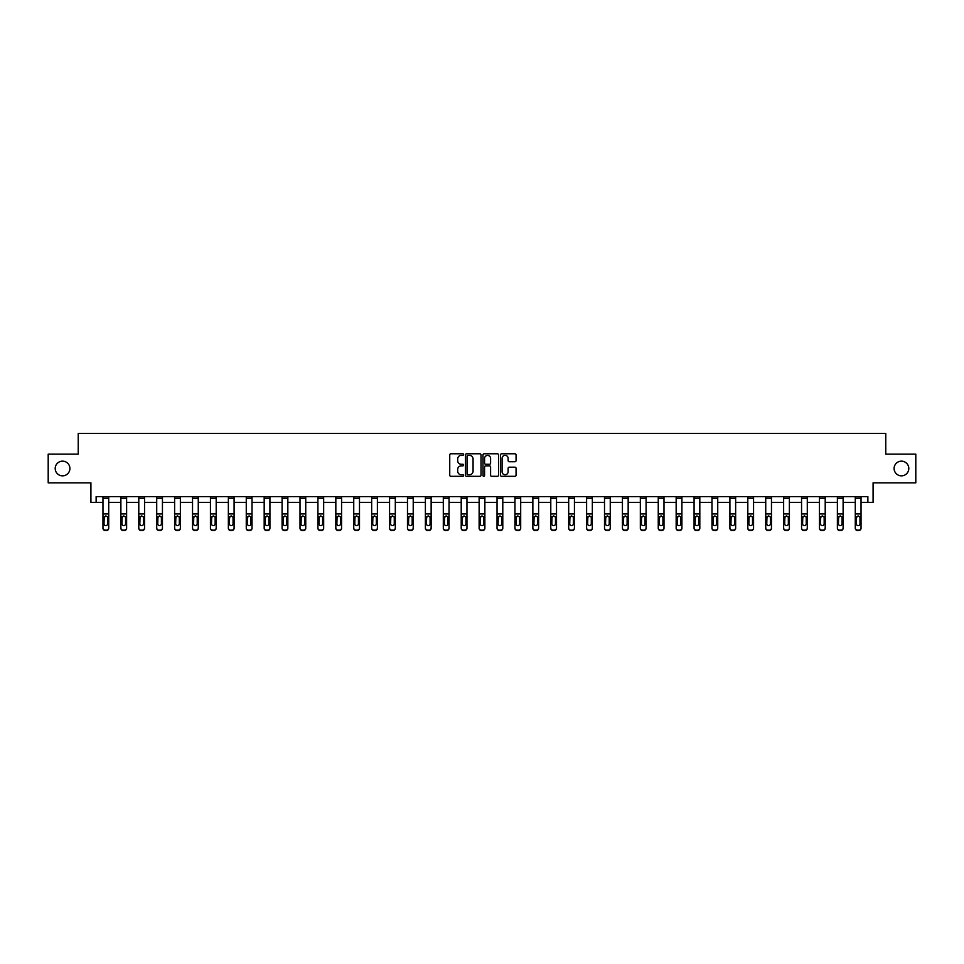 <?xml version="1.0" encoding="UTF-8"?>
<svg xmlns="http://www.w3.org/2000/svg" width="964" height="964" viewBox="0 0 964 964"><rect width="100%" height="100%" fill="white"/><g stroke="black" fill="none" stroke-linecap="round" stroke-linejoin="round"><path stroke-width="1.45" d="M894.098 468.492A7.351 7.351 0 0 0 901.448 475.842A7.351 7.351 0 0 0 908.799 468.492A7.351 7.351 0 0 0 901.448 461.154A7.351 7.351 0 0 0 894.098 468.492M55.201 468.492A7.351 7.351 0 0 0 62.552 475.842A7.351 7.351 0 0 0 69.902 468.492A7.351 7.351 0 0 0 62.552 461.154A7.351 7.351 0 0 0 55.201 468.492M463.624 454.574A0.783 0.783 0 0 0 462.841 453.779L450.863 453.779A1.133 1.133 0 0 0 449.742 454.912L449.742 475.192A1.133 1.133 0 0 0 450.863 476.324L462.841 476.324A0.783 0.783 0 0 0 463.624 475.529A0.783 0.783 0 0 0 462.841 474.746L461.286 474.746A3.603 3.603 0 0 1 457.683 471.143L457.683 469.444A3.603 3.603 0 0 1 461.286 465.841L462.841 465.841A0.783 0.783 0 0 0 463.624 465.058A0.783 0.783 0 0 0 462.841 464.262L461.286 464.262A3.603 3.603 0 0 1 457.683 460.659L457.683 458.96A3.603 3.603 0 0 1 461.286 455.357L462.841 455.357A0.783 0.783 0 0 0 463.624 454.574M96.135 502.365L96.135 496.629L867.865 496.629L867.865 502.365L873.083 502.365L873.083 482.856L915.8 482.856L915.8 454.14L885.771 454.14L885.771 433.475L78.229 433.475L78.229 454.14L48.2 454.14L48.2 482.856L90.917 482.856L90.917 502.365L102.967 502.365M514.933 461.732A1.133 1.133 0 0 0 516.065 460.599L516.065 454.912A1.133 1.133 0 0 0 514.933 453.779L501.642 453.779A1.133 1.133 0 0 0 500.509 454.912L500.509 475.192A1.133 1.133 0 0 0 501.642 476.324L514.933 476.324A1.133 1.133 0 0 0 516.065 475.192L516.065 468.323A1.133 1.133 0 0 0 514.933 467.191L509.245 467.191A1.133 1.133 0 0 0 508.124 468.323L508.124 471.733A3.013 3.013 0 0 1 505.1 474.746A3.013 3.013 0 0 1 502.087 471.733L502.087 458.37A3.013 3.013 0 0 1 505.1 455.357A3.013 3.013 0 0 1 508.124 458.37L508.124 460.599A1.133 1.133 0 0 0 509.245 461.732L514.933 461.732M481.012 454.912A1.133 1.133 0 0 0 479.891 453.779L466.588 453.779A1.133 1.133 0 0 0 465.455 454.912L465.455 475.192A1.133 1.133 0 0 0 466.588 476.324L479.891 476.324A1.133 1.133 0 0 0 481.012 475.192L481.012 454.912M484.109 453.779L497.412 453.779A1.133 1.133 0 0 1 498.545 454.912L498.545 475.192A1.133 1.133 0 0 1 497.412 476.324L491.724 476.324A1.133 1.133 0 0 1 490.592 475.192L490.592 466.974A1.133 1.133 0 0 0 489.471 465.841L485.687 465.841A1.133 1.133 0 0 0 484.567 466.974L484.567 475.529A0.783 0.783 0 0 1 483.771 476.324A0.783 0.783 0 0 1 482.988 475.529L482.988 454.912A1.133 1.133 0 0 1 484.109 453.779M108.715 502.365L120.886 502.365M126.621 502.365L138.792 502.365M144.54 502.365L156.71 502.365M162.446 502.365L174.617 502.365M180.364 502.365L192.535 502.365M198.271 502.365L210.441 502.365M216.189 502.365L228.36 502.365M234.095 502.365L246.266 502.365M252.014 502.365L264.184 502.365M269.92 502.365L282.091 502.365M287.838 502.365L300.009 502.365M305.745 502.365L317.915 502.365M323.663 502.365L335.834 502.365M341.569 502.365L353.74 502.365M359.488 502.365L371.658 502.365M377.394 502.365L389.564 502.365M395.312 502.365L407.483 502.365M413.219 502.365L425.389 502.365M431.137 502.365L443.307 502.365M449.043 502.365L461.214 502.365M466.962 502.365L479.132 502.365M484.868 502.365L497.038 502.365M502.786 502.365L514.957 502.365M520.693 502.365L532.863 502.365M538.611 502.365L550.781 502.365M556.517 502.365L568.688 502.365M574.436 502.365L586.606 502.365M592.342 502.365L604.512 502.365M610.26 502.365L622.431 502.365M628.166 502.365L640.337 502.365M646.085 502.365L658.255 502.365M663.991 502.365L676.162 502.365M681.909 502.365L694.08 502.365M699.816 502.365L711.986 502.365M717.734 502.365L729.905 502.365M735.64 502.365L747.811 502.365M753.559 502.365L765.729 502.365M771.465 502.365L783.636 502.365M789.383 502.365L801.554 502.365M807.29 502.365L819.46 502.365M825.208 502.365L837.379 502.365M843.114 502.365L855.285 502.365M861.033 502.365L867.865 502.365M467.829 455.357A0.783 0.783 0 0 0 467.034 456.153L467.034 473.951A0.783 0.783 0 0 0 467.829 474.746L469.456 474.746A3.603 3.603 0 0 0 473.071 471.143L473.071 458.96A3.603 3.603 0 0 0 469.456 455.357L467.829 455.357M490.592 458.43A3.013 3.013 0 0 0 487.579 455.418A3.013 3.013 0 0 0 484.567 458.43L484.567 463.142A1.133 1.133 0 0 0 485.687 464.262L489.471 464.262A1.133 1.133 0 0 0 490.592 463.142L490.592 458.43M102.967 517.246L102.967 527.886A2.302 2.277 -0 0 0 105.269 530.164L106.414 530.164A2.302 2.277 -0 0 0 108.715 527.886L108.715 528.248A2.302 2.277 180 0 1 106.414 530.525L106.414 530.164M107.679 523.789L107.679 517.74L107.679 523.789A1.832 1.82 180 0 1 105.835 525.609A1.832 1.82 180 0 0 107.679 523.789M104.004 524.139L104.004 523.789A1.832 1.82 180 0 0 105.835 525.609M104.004 523.789L104.208 516.897L105.835 515.897L107.474 516.897L105.835 515.897L104.004 517.596M102.967 527.886L102.967 496.653L108.715 496.653L108.715 527.886M105.269 530.164L106.414 530.525M105.269 530.525A2.302 2.277 180 0 1 102.967 528.248M108.715 516.897L107.474 516.897L107.679 517.74M120.886 517.246L120.886 527.886A2.302 2.277 -0 0 0 123.175 530.164L124.332 530.164A2.302 2.277 -0 0 0 126.621 527.886L126.621 528.248A2.302 2.277 180 0 1 124.332 530.525L124.332 530.164M125.585 523.789L125.585 517.74L125.585 523.789A1.832 1.82 180 0 1 123.754 525.609A1.832 1.82 180 0 0 125.585 523.789M121.922 524.139L121.922 523.789A1.832 1.82 180 0 0 123.754 525.609M121.922 523.789L122.115 516.897L123.754 515.897L125.392 516.897L123.754 515.897L121.922 517.596M138.792 517.246L138.792 527.886A2.302 2.277 -0 0 0 141.093 530.164L142.238 530.164A2.302 2.277 -0 0 0 144.54 527.886L144.54 528.248A2.302 2.277 180 0 1 142.238 530.525L142.238 530.164M143.503 523.789L143.503 517.74L143.503 523.789A1.832 1.82 180 0 1 141.66 525.609A1.832 1.82 180 0 0 143.503 523.789M139.828 524.139L139.828 523.789A1.832 1.82 180 0 0 141.66 525.609M139.828 523.789L140.033 516.897L141.66 515.897L143.299 516.897L141.66 515.897L139.828 517.596M120.886 527.886L120.886 496.653L126.621 496.653L126.621 527.886M123.175 530.164L124.332 530.525M123.175 530.525A2.302 2.277 180 0 1 120.886 528.248M126.621 516.897L125.392 516.897L125.585 517.74M138.792 527.886L138.792 496.653L144.54 496.653L144.54 527.886M141.093 530.164L142.238 530.525M141.093 530.525A2.302 2.277 180 0 1 138.792 528.248M144.54 516.897L143.299 516.897L143.503 517.74M156.71 517.246L156.71 527.886A2.302 2.277 -0 0 0 159 530.164L160.157 530.164A2.302 2.277 -0 0 0 162.446 527.886L162.446 528.248A2.302 2.277 180 0 1 160.157 530.525L160.157 530.164M161.41 523.789L161.41 517.74L161.41 523.789A1.832 1.82 180 0 1 159.578 525.609A1.832 1.82 180 0 0 161.41 523.789M157.747 524.139L157.747 523.789A1.832 1.82 180 0 0 159.578 525.609M157.747 523.789L157.939 516.897L159.578 515.897L161.217 516.897L159.578 515.897L157.747 517.596M156.71 527.886L156.71 496.653L162.446 496.653L162.446 527.886M159 530.164L160.157 530.525M159 530.525A2.302 2.277 180 0 1 156.71 528.248M162.446 516.897L161.217 516.897L161.41 517.74M174.617 517.246L174.617 527.886A2.302 2.277 -0 0 0 176.918 530.164L178.063 530.164A2.302 2.277 -0 0 0 180.364 527.886L180.364 528.248A2.302 2.277 180 0 1 178.063 530.525L178.063 530.164M179.328 523.789L179.328 517.74L179.328 523.789A1.832 1.82 180 0 1 177.484 525.609A1.832 1.82 180 0 0 179.328 523.789M175.653 524.139L175.653 523.789A1.832 1.82 180 0 0 177.484 525.609M175.653 523.789L175.858 516.897L177.484 515.897L179.123 516.897L177.484 515.897L175.653 517.596M174.617 527.886L174.617 496.653L180.364 496.653L180.364 527.886M176.918 530.164L178.063 530.525M176.918 530.525A2.302 2.277 180 0 1 174.617 528.248M180.364 516.897L179.123 516.897L179.328 517.74M192.535 517.246L192.535 527.886A2.302 2.277 -0 0 0 194.824 530.164L195.981 530.164A2.302 2.277 -0 0 0 198.271 527.886L198.271 528.248A2.302 2.277 180 0 1 195.981 530.525L195.981 530.164M197.234 523.789L197.234 517.74L197.234 523.789A1.832 1.82 180 0 1 195.403 525.609A1.832 1.82 180 0 0 197.234 523.789M193.571 524.139L193.571 523.789A1.832 1.82 180 0 0 195.403 525.609M193.571 523.789L193.764 516.897L195.403 515.897L197.042 516.897L195.403 515.897L193.571 517.596M192.535 527.886L192.535 496.653L198.271 496.653L198.271 527.886M194.824 530.164L195.981 530.525M194.824 530.525A2.302 2.277 180 0 1 192.535 528.248M198.271 516.897L197.042 516.897L197.234 517.74M210.441 517.246L210.441 527.886A2.302 2.277 -0 0 0 212.743 530.164L213.888 530.164A2.302 2.277 -0 0 0 216.189 527.886L216.189 528.248A2.302 2.277 180 0 1 213.888 530.525L213.888 530.164M215.153 523.789L215.153 517.74L215.153 523.789A1.832 1.82 180 0 1 213.309 525.609A1.832 1.82 180 0 0 215.153 523.789M211.478 524.139L211.478 523.789A1.832 1.82 180 0 0 213.309 525.609M211.478 523.789L211.682 516.897L213.309 515.897L214.948 516.897L213.309 515.897L211.478 517.596M210.441 527.886L210.441 496.653L216.189 496.653L216.189 527.886M212.743 530.164L213.888 530.525M212.743 530.525A2.302 2.277 180 0 1 210.441 528.248M216.189 516.897L214.948 516.897L215.153 517.74M228.36 517.246L228.36 527.886A2.302 2.277 -0 0 0 230.649 530.164L231.806 530.164A2.302 2.277 -0 0 0 234.095 527.886L234.095 528.248A2.302 2.277 180 0 1 231.806 530.525L231.806 530.164M233.059 523.789L233.059 517.74L233.059 523.789A1.832 1.82 180 0 1 231.227 525.609A1.832 1.82 180 0 0 233.059 523.789M229.396 524.139L229.396 523.789A1.832 1.82 180 0 0 231.227 525.609M229.396 523.789L229.589 516.897L231.227 515.897L232.866 516.897L231.227 515.897L229.396 517.596M228.36 527.886L228.36 496.653L234.095 496.653L234.095 527.886M230.649 530.164L231.806 530.525M230.649 530.525A2.302 2.277 180 0 1 228.36 528.248M234.095 516.897L232.866 516.897L233.059 517.74M246.266 517.246L246.266 527.886A2.302 2.277 -0 0 0 248.567 530.164L249.712 530.164A2.302 2.277 -0 0 0 252.014 527.886L252.014 528.248A2.302 2.277 180 0 1 249.712 530.525L249.712 530.164M250.977 523.789L250.977 517.74L250.977 523.789A1.832 1.82 180 0 1 249.134 525.609A1.832 1.82 180 0 0 250.977 523.789M247.302 524.139L247.302 523.789A1.832 1.82 180 0 0 249.134 525.609M247.302 523.789L247.507 516.897L249.134 515.897L250.773 516.897L249.134 515.897L247.302 517.596M246.266 527.886L246.266 496.653L252.014 496.653L252.014 527.886M248.567 530.164L249.712 530.525M248.567 530.525A2.302 2.277 180 0 1 246.266 528.248M252.014 516.897L250.773 516.897L250.977 517.74M264.184 517.246L264.184 527.886A2.302 2.277 -0 0 0 266.474 530.164L267.63 530.164A2.302 2.277 -0 0 0 269.92 527.886L269.92 528.248A2.302 2.277 180 0 1 267.63 530.525L267.63 530.164M268.884 523.789L268.884 517.74L268.884 523.789A1.832 1.82 180 0 1 267.052 525.609A1.832 1.82 180 0 0 268.884 523.789M265.221 524.139L265.221 523.789A1.832 1.82 180 0 0 267.052 525.609M265.221 523.789L265.413 516.897L267.052 515.897L268.691 516.897L267.052 515.897L265.221 517.596M264.184 527.886L264.184 496.653L269.92 496.653L269.92 527.886M266.474 530.164L267.63 530.525M266.474 530.525A2.302 2.277 180 0 1 264.184 528.248M269.92 516.897L268.691 516.897L268.884 517.74M282.091 517.246L282.091 527.886A2.302 2.277 -0 0 0 284.392 530.164L285.537 530.164A2.302 2.277 -0 0 0 287.838 527.886L287.838 528.248A2.302 2.277 180 0 1 285.537 530.525L285.537 530.164M286.802 523.789L286.802 517.74L286.802 523.789A1.832 1.82 180 0 1 284.958 525.609A1.832 1.82 180 0 0 286.802 523.789M283.127 524.139L283.127 523.789A1.832 1.82 180 0 0 284.958 525.609M283.127 523.789L283.332 516.897L284.958 515.897L286.597 516.897L284.958 515.897L283.127 517.596M282.091 527.886L282.091 496.653L287.838 496.653L287.838 527.886M284.392 530.164L285.537 530.525M284.392 530.525A2.302 2.277 180 0 1 282.091 528.248M287.838 516.897L286.597 516.897L286.802 517.74M300.009 517.246L300.009 527.886A2.302 2.277 -0 0 0 302.298 530.164L303.455 530.164A2.302 2.277 -0 0 0 305.745 527.886L305.745 528.248A2.302 2.277 180 0 1 303.455 530.525L303.455 530.164M304.708 523.789L304.708 517.74L304.708 523.789A1.832 1.82 180 0 1 302.877 525.609A1.832 1.82 180 0 0 304.708 523.789M301.045 524.139L301.045 523.789A1.832 1.82 180 0 0 302.877 525.609M301.045 523.789L301.238 516.897L302.877 515.897L304.516 516.897L302.877 515.897L301.045 517.596M300.009 527.886L300.009 496.653L305.745 496.653L305.745 527.886M302.298 530.164L303.455 530.525M302.298 530.525A2.302 2.277 180 0 1 300.009 528.248M305.745 516.897L304.516 516.897L304.708 517.74M317.915 517.246L317.915 527.886A2.302 2.277 -0 0 0 320.217 530.164L321.361 530.164A2.302 2.277 -0 0 0 323.663 527.886L323.663 528.248A2.302 2.277 180 0 1 321.361 530.525L321.361 530.164M322.627 523.789L322.627 517.74L322.627 523.789A1.832 1.82 180 0 1 320.783 525.609A1.832 1.82 180 0 0 322.627 523.789M318.951 524.139L318.951 523.789A1.832 1.82 180 0 0 320.783 525.609M318.951 523.789L319.156 516.897L320.783 515.897L322.422 516.897L320.783 515.897L318.951 517.596M317.915 527.886L317.915 496.653L323.663 496.653L323.663 527.886M320.217 530.164L321.361 530.525M320.217 530.525A2.302 2.277 180 0 1 317.915 528.248M323.663 516.897L322.422 516.897L322.627 517.74M335.834 517.246L335.834 527.886A2.302 2.277 -0 0 0 338.123 530.164L339.28 530.164A2.302 2.277 -0 0 0 341.569 527.886L341.569 528.248A2.302 2.277 180 0 1 339.28 530.525L339.28 530.164M340.533 523.789L340.533 517.74L340.533 523.789A1.832 1.82 180 0 1 338.701 525.609A1.832 1.82 180 0 0 340.533 523.789M336.87 524.139L336.87 523.789A1.832 1.82 180 0 0 338.701 525.609M336.87 523.789L337.063 516.897L338.701 515.897L340.34 516.897L338.701 515.897L336.87 517.596M335.834 527.886L335.834 496.653L341.569 496.653L341.569 527.886M338.123 530.164L339.28 530.525M338.123 530.525A2.302 2.277 180 0 1 335.834 528.248M341.569 516.897L340.34 516.897L340.533 517.74M353.74 517.246L353.74 527.886A2.302 2.277 -0 0 0 356.041 530.164L357.186 530.164A2.302 2.277 -0 0 0 359.488 527.886L359.488 528.248A2.302 2.277 180 0 1 357.186 530.525L357.186 530.164M358.451 523.789L358.451 517.74L358.451 523.789A1.832 1.82 180 0 1 356.608 525.609A1.832 1.82 180 0 0 358.451 523.789M354.776 524.139L354.776 523.789A1.832 1.82 180 0 0 356.608 525.609M354.776 523.789L354.981 516.897L356.608 515.897L358.247 516.897L356.608 515.897L354.776 517.596M353.74 527.886L353.74 496.653L359.488 496.653L359.488 527.886M356.041 530.164L357.186 530.525M356.041 530.525A2.302 2.277 180 0 1 353.74 528.248M359.488 516.897L358.247 516.897L358.451 517.74M371.658 517.246L371.658 527.886A2.302 2.277 -0 0 0 373.948 530.164L375.104 530.164A2.302 2.277 -0 0 0 377.394 527.886L377.394 528.248A2.302 2.277 180 0 1 375.104 530.525L375.104 530.164M376.358 523.789L376.358 517.74L376.358 523.789A1.832 1.82 180 0 1 374.526 525.609A1.832 1.82 180 0 0 376.358 523.789M372.694 524.139L372.694 523.789A1.832 1.82 180 0 0 374.526 525.609M372.694 523.789L372.887 516.897L374.526 515.897L376.165 516.897L374.526 515.897L372.694 517.596M371.658 527.886L371.658 496.653L377.394 496.653L377.394 528.248M373.948 530.164L375.104 530.525M373.948 530.525A2.302 2.277 180 0 1 371.658 528.248M377.394 516.897L376.165 516.897L376.358 517.74M389.564 517.246L389.564 527.886A2.302 2.277 -0 0 0 391.866 530.164L393.011 530.164A2.302 2.277 -0 0 0 395.312 527.886L395.312 528.248A2.302 2.277 180 0 1 393.011 530.525L393.011 530.164M394.276 523.789L394.276 517.74L394.276 523.789A1.832 1.82 180 0 1 392.432 525.609A1.832 1.82 180 0 0 394.276 523.789M390.601 524.139L390.601 523.789A1.832 1.82 180 0 0 392.432 525.609M390.601 523.789L390.806 516.897L392.432 515.897L394.071 516.897L392.432 515.897L390.601 517.596M389.564 527.886L389.564 496.653L395.312 496.653L395.312 527.886M391.866 530.164L393.011 530.525M391.866 530.525A2.302 2.277 180 0 1 389.564 528.248M395.312 516.897L394.071 516.897L394.276 517.74M407.483 517.246L407.483 527.886A2.302 2.277 -0 0 0 409.772 530.164L410.929 530.164A2.302 2.277 -0 0 0 413.219 527.886L413.219 528.248A2.302 2.277 180 0 1 410.929 530.525L410.929 530.164M412.182 523.789L412.182 517.74L412.182 523.789A1.832 1.82 180 0 1 410.351 525.609A1.832 1.82 180 0 0 412.182 523.789M408.519 524.139L408.519 523.789A1.832 1.82 180 0 0 410.351 525.609M408.519 523.789L408.712 516.897L410.351 515.897L411.99 516.897L410.351 515.897L408.519 517.596M407.483 527.886L407.483 496.653L413.219 496.653L413.219 527.886M409.772 530.164L410.929 530.525M409.772 530.525A2.302 2.277 180 0 1 407.483 528.248M413.219 516.897L411.99 516.897L412.182 517.74M425.389 517.246L425.389 527.886A2.302 2.277 -0 0 0 427.691 530.164L428.835 530.164A2.302 2.277 -0 0 0 431.137 527.886L431.137 528.248A2.302 2.277 180 0 1 428.835 530.525L428.835 530.164M430.101 523.789L430.101 517.74L430.101 523.789A1.832 1.82 180 0 1 428.257 525.609A1.832 1.82 180 0 0 430.101 523.789M426.425 524.139L426.425 523.789A1.832 1.82 180 0 0 428.257 525.609M426.425 523.789L426.63 516.897L428.257 515.897L429.896 516.897L428.257 515.897L426.425 517.596M425.389 527.886L425.389 496.653L431.137 496.653L431.137 527.886M427.691 530.164L428.835 530.525M427.691 530.525A2.302 2.277 180 0 1 425.389 528.248M431.137 516.897L429.896 516.897L430.101 517.74M443.307 517.246L443.307 527.886A2.302 2.277 -0 0 0 445.597 530.164L446.754 530.164A2.302 2.277 -0 0 0 449.043 527.886L449.043 528.248A2.302 2.277 180 0 1 446.754 530.525L446.754 530.164M448.007 523.789L448.007 517.74L448.007 523.789A1.832 1.82 180 0 1 446.175 525.609A1.832 1.82 180 0 0 448.007 523.789M444.344 524.139L444.344 523.789A1.832 1.82 180 0 0 446.175 525.609M444.344 523.789L444.537 516.897L446.175 515.897L447.814 516.897L446.175 515.897L444.344 517.596M443.307 527.886L443.307 496.653L449.043 496.653L449.043 527.886M445.597 530.164L446.754 530.525M445.597 530.525A2.302 2.277 180 0 1 443.307 528.248M449.043 516.897L447.814 516.897L448.007 517.74M461.214 517.246L461.214 527.886A2.302 2.277 -0 0 0 463.515 530.164L464.66 530.164A2.302 2.277 -0 0 0 466.962 527.886L466.962 528.248A2.302 2.277 180 0 1 464.66 530.525L464.66 530.164M465.925 523.789L465.925 517.74L465.925 523.789A1.832 1.82 180 0 1 464.082 525.609A1.832 1.82 180 0 0 465.925 523.789M462.25 524.139L462.25 523.789A1.832 1.82 180 0 0 464.082 525.609M462.25 523.789L462.455 516.897L464.082 515.897L465.72 516.897L464.082 515.897L462.25 517.596M461.214 527.886L461.214 496.653L466.962 496.653L466.962 528.248M463.515 530.164L464.66 530.525M463.515 530.525A2.302 2.277 180 0 1 461.214 528.248M466.962 516.897L465.72 516.897L465.925 517.74M479.132 517.246L479.132 527.886A2.302 2.277 -0 0 0 481.422 530.164L482.578 530.164A2.302 2.277 -0 0 0 484.868 527.886L484.868 528.248A2.302 2.277 180 0 1 482.578 530.525L482.578 530.164M483.832 523.789L483.832 517.74L483.832 523.789A1.832 1.82 180 0 1 482 525.609A1.832 1.82 180 0 0 483.832 523.789M480.168 524.139L480.168 523.789A1.832 1.82 180 0 0 482 525.609M480.168 523.789L480.361 516.897L482 515.897L483.639 516.897L482 515.897L480.168 517.596M479.132 527.886L479.132 496.653L484.868 496.653L484.868 527.886M481.422 530.164L482.578 530.525M481.422 530.525A2.302 2.277 180 0 1 479.132 528.248M484.868 516.897L483.639 516.897L483.832 517.74M497.038 517.246L497.038 527.886A2.302 2.277 -0 0 0 499.34 530.164L500.485 530.164A2.302 2.277 -0 0 0 502.786 527.886L502.786 528.248A2.302 2.277 180 0 1 500.485 530.525L500.485 530.164M501.75 523.789L501.75 517.74L501.75 523.789A1.832 1.82 180 0 1 499.918 525.609A1.832 1.82 180 0 0 501.75 523.789M498.075 524.139L498.075 523.789A1.832 1.82 180 0 0 499.918 525.609M498.075 523.789L498.28 516.897L499.918 515.897L501.545 516.897L499.918 515.897L498.075 517.596M497.038 527.886L497.038 496.653L502.786 496.653L502.786 527.886M499.34 530.164L500.485 530.525M499.34 530.525A2.302 2.277 180 0 1 497.038 528.248M502.786 516.897L501.545 516.897L501.75 517.74M514.957 517.246L514.957 527.886A2.302 2.277 -0 0 0 517.246 530.164L518.403 530.164A2.302 2.277 -0 0 0 520.693 527.886L520.693 528.248A2.302 2.277 180 0 1 518.403 530.525L518.403 530.164M519.656 523.789L519.656 517.74L519.656 523.789A1.832 1.82 180 0 1 517.825 525.609A1.832 1.82 180 0 0 519.656 523.789M515.993 524.139L515.993 523.789A1.832 1.82 180 0 0 517.825 525.609M515.993 523.789L516.186 516.897L517.825 515.897L519.463 516.897L517.825 515.897L515.993 517.596M514.957 527.886L514.957 496.653L520.693 496.653L520.693 528.248M517.246 530.164L518.403 530.525M517.246 530.525A2.302 2.277 180 0 1 514.957 528.248M520.693 516.897L519.463 516.897L519.656 517.74M532.863 517.246L532.863 527.886A2.302 2.277 -0 0 0 535.165 530.164L536.309 530.164A2.302 2.277 -0 0 0 538.611 527.886L538.611 528.248A2.302 2.277 180 0 1 536.309 530.525L536.309 530.164M537.575 523.789L537.575 517.74L537.575 523.789A1.832 1.82 180 0 1 535.743 525.609A1.832 1.82 180 0 0 537.575 523.789M533.899 524.139L533.899 523.789A1.832 1.82 180 0 0 535.743 525.609M533.899 523.789L534.104 516.897L535.743 515.897L537.37 516.897L535.743 515.897L533.899 517.596M532.863 527.886L532.863 496.653L538.611 496.653L538.611 527.886M535.165 530.164L536.309 530.525M535.165 530.525A2.302 2.277 180 0 1 532.863 528.248M538.611 516.897L537.37 516.897L537.575 517.74M550.781 517.246L550.781 527.886A2.302 2.277 -0 0 0 553.071 530.164L554.228 530.164A2.302 2.277 -0 0 0 556.517 527.886L556.517 528.248A2.302 2.277 180 0 1 554.228 530.525L554.228 530.164M555.481 523.789L555.481 517.74L555.481 523.789A1.832 1.82 180 0 1 553.649 525.609A1.832 1.82 180 0 0 555.481 523.789M551.818 524.139L551.818 523.789A1.832 1.82 180 0 0 553.649 525.609M551.818 523.789L552.011 516.897L553.649 515.897L555.288 516.897L553.649 515.897L551.818 517.596M550.781 527.886L550.781 496.653L556.517 496.653L556.517 528.248M553.071 530.164L554.228 530.525M553.071 530.525A2.302 2.277 180 0 1 550.781 528.248M556.517 516.897L555.288 516.897L555.481 517.74M568.688 517.246L568.688 527.886A2.302 2.277 -0 0 0 570.989 530.164L572.134 530.164A2.302 2.277 -0 0 0 574.436 527.886L574.436 528.248A2.302 2.277 180 0 1 572.134 530.525L572.134 530.164M573.399 523.789L573.399 517.74L573.399 523.789A1.832 1.82 180 0 1 571.568 525.609A1.832 1.82 180 0 0 573.399 523.789M569.724 524.139L569.724 523.789A1.832 1.82 180 0 0 571.568 525.609M569.724 523.789L569.929 516.897L571.568 515.897L573.194 516.897L571.568 515.897L569.724 517.596M568.688 527.886L568.688 496.653L574.436 496.653L574.436 528.248M570.989 530.164L572.134 530.525M570.989 530.525A2.302 2.277 180 0 1 568.688 528.248M574.436 516.897L573.194 516.897L573.399 517.74M586.606 517.246L586.606 527.886A2.302 2.277 -0 0 0 588.896 530.164L590.052 530.164A2.302 2.277 -0 0 0 592.342 527.886L592.342 528.248A2.302 2.277 180 0 1 590.052 530.525L590.052 530.164M591.306 523.789L591.306 517.74L591.306 523.789A1.832 1.82 180 0 1 589.474 525.609A1.832 1.82 180 0 0 591.306 523.789M587.642 524.139L587.642 523.789A1.832 1.82 180 0 0 589.474 525.609M587.642 523.789L587.835 516.897L589.474 515.897L591.113 516.897L589.474 515.897L587.642 517.596M586.606 527.886L586.606 496.653L592.342 496.653L592.342 527.886M588.896 530.164L590.052 530.525M588.896 530.525A2.302 2.277 180 0 1 586.606 528.248M592.342 516.897L591.113 516.897L591.306 517.74M604.512 517.246L604.512 527.886A2.302 2.277 -0 0 0 606.814 530.164L607.959 530.164A2.302 2.277 -0 0 0 610.26 527.886L610.26 528.248A2.302 2.277 180 0 1 607.959 530.525L607.959 530.164M609.224 523.789L609.224 517.74L609.224 523.789A1.832 1.82 180 0 1 607.392 525.609A1.832 1.82 180 0 0 609.224 523.789M605.549 524.139L605.549 523.789A1.832 1.82 180 0 0 607.392 525.609M605.549 523.789L605.754 516.897L607.392 515.897L609.019 516.897L607.392 515.897L605.549 517.596M604.512 527.886L604.512 496.653L610.26 496.653L610.26 527.886M606.814 530.164L607.959 530.525M606.814 530.525A2.302 2.277 180 0 1 604.512 528.248M610.26 516.897L609.019 516.897L609.224 517.74M622.431 517.246L622.431 527.886A2.302 2.277 -0 0 0 624.72 530.164L625.877 530.164A2.302 2.277 -0 0 0 628.166 527.886L628.166 528.248A2.302 2.277 180 0 1 625.877 530.525L625.877 530.164M627.13 523.789L627.13 517.74L627.13 523.789A1.832 1.82 180 0 1 625.299 525.609A1.832 1.82 180 0 0 627.13 523.789M623.467 524.139L623.467 523.789A1.832 1.82 180 0 0 625.299 525.609M623.467 523.789L623.66 516.897L625.299 515.897L626.937 516.897L625.299 515.897L623.467 517.596M622.431 527.886L622.431 496.653L628.166 496.653L628.166 528.248M624.72 530.164L625.877 530.525M624.72 530.525A2.302 2.277 180 0 1 622.431 528.248M628.166 516.897L626.937 516.897L627.13 517.74M640.337 517.246L640.337 527.886A2.302 2.277 -0 0 0 642.639 530.164L643.783 530.164A2.302 2.277 -0 0 0 646.085 527.886L646.085 528.248A2.302 2.277 180 0 1 643.783 530.525L643.783 530.164M645.049 523.789L645.049 517.74L645.049 523.789A1.832 1.82 180 0 1 643.217 525.609A1.832 1.82 180 0 0 645.049 523.789M641.373 524.139L641.373 523.789A1.832 1.82 180 0 0 643.217 525.609M641.373 523.789L641.578 516.897L643.217 515.897L644.844 516.897L643.217 515.897L641.373 517.596M640.337 527.886L640.337 496.653L646.085 496.653L646.085 527.886M642.639 530.164L643.783 530.525M642.639 530.525A2.302 2.277 180 0 1 640.337 528.248M646.085 516.897L644.844 516.897L645.049 517.74M658.255 517.246L658.255 527.886A2.302 2.277 -0 0 0 660.545 530.164L661.702 530.164A2.302 2.277 -0 0 0 663.991 527.886L663.991 528.248A2.302 2.277 180 0 1 661.702 530.525L661.702 530.164M662.955 523.789L662.955 517.74L662.955 523.789A1.832 1.82 180 0 1 661.123 525.609A1.832 1.82 180 0 0 662.955 523.789M659.292 524.139L659.292 523.789A1.832 1.82 180 0 0 661.123 525.609M659.292 523.789L659.484 516.897L661.123 515.897L662.762 516.897L661.123 515.897L659.292 517.596M658.255 527.886L658.255 496.653L663.991 496.653L663.991 527.886M660.545 530.164L661.702 530.525M660.545 530.525A2.302 2.277 180 0 1 658.255 528.248M663.991 516.897L662.762 516.897L662.955 517.74M676.162 517.246L676.162 527.886A2.302 2.277 -0 0 0 678.463 530.164L679.608 530.164A2.302 2.277 -0 0 0 681.909 527.886L681.909 528.248A2.302 2.277 180 0 1 679.608 530.525L679.608 530.164M680.873 523.789L680.873 517.74L680.873 523.789A1.832 1.82 180 0 1 679.042 525.609A1.832 1.82 180 0 0 680.873 523.789M677.198 524.139L677.198 523.789A1.832 1.82 180 0 0 679.042 525.609M677.198 523.789L677.403 516.897L679.042 515.897L680.668 516.897L679.042 515.897L677.198 517.596M676.162 527.886L676.162 496.653L681.909 496.653L681.909 528.248M678.463 530.164L679.608 530.525M678.463 530.525A2.302 2.277 180 0 1 676.162 528.248M681.909 516.897L680.668 516.897L680.873 517.74M694.08 517.246L694.08 527.886A2.302 2.277 -0 0 0 696.37 530.164L697.526 530.164A2.302 2.277 -0 0 0 699.816 527.886L699.816 528.248A2.302 2.277 180 0 1 697.526 530.525L697.526 530.164M698.779 523.789L698.779 517.74L698.779 523.789A1.832 1.82 180 0 1 696.948 525.609A1.832 1.82 180 0 0 698.779 523.789M695.116 524.139L695.116 523.789A1.832 1.82 180 0 0 696.948 525.609M695.116 523.789L695.309 516.897L696.948 515.897L698.587 516.897L696.948 515.897L695.116 517.596M694.08 527.886L694.08 496.653L699.816 496.653L699.816 528.248M696.37 530.164L697.526 530.525M696.37 530.525A2.302 2.277 180 0 1 694.08 528.248M699.816 516.897L698.587 516.897L698.779 517.74M711.986 517.246L711.986 527.886A2.302 2.277 -0 0 0 714.288 530.164L715.433 530.164A2.302 2.277 -0 0 0 717.734 527.886L717.734 528.248A2.302 2.277 180 0 1 715.433 530.525L715.433 530.164M716.698 523.789L716.698 517.74L716.698 523.789A1.832 1.82 180 0 1 714.866 525.609A1.832 1.82 180 0 0 716.698 523.789M713.023 524.139L713.023 523.789A1.832 1.82 180 0 0 714.866 525.609M713.023 523.789L713.227 516.897L714.866 515.897L716.493 516.897L714.866 515.897L713.023 517.596M711.986 527.886L711.986 496.653L717.734 496.653L717.734 528.248M714.288 530.164L715.433 530.525M714.288 530.525A2.302 2.277 180 0 1 711.986 528.248M717.734 516.897L716.493 516.897L716.698 517.74M729.905 517.246L729.905 527.886A2.302 2.277 -0 0 0 732.194 530.164L733.351 530.164A2.302 2.277 -0 0 0 735.64 527.886L735.64 528.248A2.302 2.277 180 0 1 733.351 530.525L733.351 530.164M734.604 523.789L734.604 517.74L734.604 523.789A1.832 1.82 180 0 1 732.773 525.609A1.832 1.82 180 0 0 734.604 523.789M730.941 524.139L730.941 523.789A1.832 1.82 180 0 0 732.773 525.609M730.941 523.789L731.134 516.897L732.773 515.897L734.411 516.897L732.773 515.897L730.941 517.596M729.905 527.886L729.905 496.653L735.64 496.653L735.64 528.248M732.194 530.164L733.351 530.525M732.194 530.525A2.302 2.277 180 0 1 729.905 528.248M735.64 516.897L734.411 516.897L734.604 517.74M747.811 517.246L747.811 527.886A2.302 2.277 -0 0 0 750.113 530.164L751.257 530.164A2.302 2.277 -0 0 0 753.559 527.886L753.559 528.248A2.302 2.277 180 0 1 751.257 530.525L751.257 530.164M752.523 523.789L752.523 517.74L752.523 523.789A1.832 1.82 180 0 1 750.691 525.609A1.832 1.82 180 0 0 752.523 523.789M748.847 524.139L748.847 523.789A1.832 1.82 180 0 0 750.691 525.609M748.847 523.789L749.052 516.897L750.691 515.897L752.318 516.897L750.691 515.897L748.847 517.596M747.811 527.886L747.811 496.653L753.559 496.653L753.559 528.248M750.113 530.164L751.257 530.525M750.113 530.525A2.302 2.277 180 0 1 747.811 528.248M753.559 516.897L752.318 516.897L752.523 517.74M765.729 517.246L765.729 527.886A2.302 2.277 -0 0 0 768.019 530.164L769.176 530.164A2.302 2.277 -0 0 0 771.465 527.886L771.465 528.248A2.302 2.277 180 0 1 769.176 530.525L769.176 530.164M770.429 523.789L770.429 517.74L770.429 523.789A1.832 1.82 180 0 1 768.597 525.609A1.832 1.82 180 0 0 770.429 523.789M766.766 524.139L766.766 523.789A1.832 1.82 180 0 0 768.597 525.609M766.766 523.789L766.958 516.897L768.597 515.897L770.236 516.897L768.597 515.897L766.766 517.596M765.729 527.886L765.729 496.653L771.465 496.653L771.465 528.248M768.019 530.164L769.176 530.525M768.019 530.525A2.302 2.277 180 0 1 765.729 528.248M771.465 516.897L770.236 516.897L770.429 517.74M783.636 517.246L783.636 527.886A2.302 2.277 -0 0 0 785.937 530.164L787.082 530.164A2.302 2.277 -0 0 0 789.383 527.886L789.383 528.248A2.302 2.277 180 0 1 787.082 530.525L787.082 530.164M788.347 523.789L788.347 517.74L788.347 523.789A1.832 1.82 180 0 1 786.516 525.609A1.832 1.82 180 0 0 788.347 523.789M784.672 524.139L784.672 523.789A1.832 1.82 180 0 0 786.516 525.609M784.672 523.789L784.877 516.897L786.516 515.897L788.142 516.897L786.516 515.897L784.672 517.596M783.636 527.886L783.636 496.653L789.383 496.653L789.383 527.886M785.937 530.164L787.082 530.525M785.937 530.525A2.302 2.277 180 0 1 783.636 528.248M789.383 516.897L788.142 516.897L788.347 517.74M801.554 517.246L801.554 527.886A2.302 2.277 -0 0 0 803.843 530.164L805 530.164A2.302 2.277 -0 0 0 807.29 527.886L807.29 528.248A2.302 2.277 180 0 1 805 530.525L805 530.164M806.253 523.789L806.253 517.74L806.253 523.789A1.832 1.82 180 0 1 804.422 525.609A1.832 1.82 180 0 0 806.253 523.789M802.59 524.139L802.59 523.789A1.832 1.82 180 0 0 804.422 525.609M802.59 523.789L802.783 516.897L804.422 515.897L806.061 516.897L804.422 515.897L802.59 517.596M801.554 527.886L801.554 496.653L807.29 496.653L807.29 527.886M803.843 530.164L805 530.525M803.843 530.525A2.302 2.277 180 0 1 801.554 528.248M807.29 516.897L806.061 516.897L806.253 517.74M819.46 517.246L819.46 527.886A2.302 2.277 -0 0 0 821.762 530.164L822.907 530.164A2.302 2.277 -0 0 0 825.208 527.886L825.208 528.248A2.302 2.277 180 0 1 822.907 530.525L822.907 530.164M824.172 523.789L824.172 517.74L824.172 523.789A1.832 1.82 180 0 1 822.34 525.609A1.832 1.82 180 0 0 824.172 523.789M820.497 524.139L820.497 523.789A1.832 1.82 180 0 0 822.34 525.609M820.497 523.789L820.701 516.897L822.34 515.897L823.967 516.897L822.34 515.897L820.497 517.596M819.46 527.886L819.46 496.653L825.208 496.653L825.208 528.248M821.762 530.164L822.907 530.525M821.762 530.525A2.302 2.277 180 0 1 819.46 528.248M825.208 516.897L823.967 516.897L824.172 517.74M837.379 517.246L837.379 527.886A2.302 2.277 -0 0 0 839.668 530.164L840.825 530.164A2.302 2.277 -0 0 0 843.114 527.886L843.114 528.248A2.302 2.277 180 0 1 840.825 530.525L840.825 530.164M842.078 523.789L842.078 517.74L842.078 523.789A1.832 1.82 180 0 1 840.246 525.609A1.832 1.82 180 0 0 842.078 523.789M838.415 524.139L838.415 523.789A1.832 1.82 180 0 0 840.246 525.609M838.415 523.789L838.608 516.897L840.246 515.897L841.885 516.897L840.246 515.897L838.415 517.596M837.379 527.886L837.379 496.653L843.114 496.653L843.114 528.248M839.668 530.164L840.825 530.525M839.668 530.525A2.302 2.277 180 0 1 837.379 528.248M843.114 516.897L841.885 516.897L842.078 517.74M855.285 517.246L855.285 527.886A2.302 2.277 -0 0 0 857.586 530.164L858.731 530.164A2.302 2.277 -0 0 0 861.033 527.886L861.033 528.248A2.302 2.277 180 0 1 858.731 530.525L858.731 530.164M859.996 523.789L859.996 517.74L859.996 523.789A1.832 1.82 180 0 1 858.165 525.609A1.832 1.82 180 0 0 859.996 523.789M856.321 524.139L856.321 523.789A1.832 1.82 180 0 0 858.165 525.609M856.321 523.789L856.526 516.897L858.165 515.897L859.792 516.897L858.165 515.897L856.321 517.596M855.285 527.886L855.285 496.653L861.033 496.653L861.033 527.886M857.586 530.164L858.731 530.525M857.586 530.525A2.302 2.277 180 0 1 855.285 528.248M861.033 516.897L859.792 516.897L859.996 517.74M102.967 516.897L104.208 516.897M102.967 513.92L108.715 513.92M102.967 498.231L108.715 498.231M120.886 516.897L122.115 516.897M120.886 513.92L126.621 513.92M120.886 498.231L126.621 498.231M138.792 516.897L140.033 516.897M138.792 513.92L144.54 513.92M138.792 498.231L144.54 498.231M156.71 516.897L157.939 516.897M156.71 513.92L162.446 513.92M156.71 498.231L162.446 498.231M174.617 516.897L175.858 516.897M174.617 513.92L180.364 513.92M174.617 498.231L180.364 498.231M192.535 516.897L193.764 516.897M192.535 513.92L198.271 513.92M192.535 498.231L198.271 498.231M210.441 516.897L211.682 516.897M210.441 513.92L216.189 513.92M210.441 498.231L216.189 498.231M228.36 516.897L229.589 516.897M228.36 513.92L234.095 513.92M228.36 498.231L234.095 498.231M246.266 516.897L247.507 516.897M246.266 513.92L252.014 513.92M246.266 498.231L252.014 498.231M264.184 516.897L265.413 516.897M264.184 513.92L269.92 513.92M264.184 498.231L269.92 498.231M282.091 516.897L283.332 516.897M282.091 513.92L287.838 513.92M282.091 498.231L287.838 498.231M300.009 516.897L301.238 516.897M300.009 513.92L305.745 513.92M300.009 498.231L305.745 498.231M317.915 516.897L319.156 516.897M317.915 513.92L323.663 513.92M317.915 498.231L323.663 498.231M335.834 516.897L337.063 516.897M335.834 513.92L341.569 513.92M335.834 498.231L341.569 498.231M353.74 516.897L354.981 516.897M353.74 513.92L359.488 513.92M353.74 498.231L359.488 498.231M371.658 516.897L372.887 516.897M371.658 513.92L377.394 513.92M371.658 498.231L377.394 498.231M389.564 516.897L390.806 516.897M389.564 513.92L395.312 513.92M389.564 498.231L395.312 498.231M407.483 516.897L408.712 516.897M407.483 513.92L413.219 513.92M407.483 498.231L413.219 498.231M425.389 516.897L426.63 516.897M425.389 513.92L431.137 513.92M425.389 498.231L431.137 498.231M443.307 516.897L444.537 516.897M443.307 513.92L449.043 513.92M443.307 498.231L449.043 498.231M461.214 516.897L462.455 516.897M461.214 513.92L466.962 513.92M461.214 498.231L466.962 498.231M479.132 516.897L480.361 516.897M479.132 513.92L484.868 513.92M479.132 498.231L484.868 498.231M497.038 516.897L498.28 516.897M497.038 513.92L502.786 513.92M497.038 498.231L502.786 498.231M514.957 516.897L516.186 516.897M514.957 513.92L520.693 513.92M514.957 498.231L520.693 498.231M532.863 516.897L534.104 516.897M532.863 513.92L538.611 513.92M532.863 498.231L538.611 498.231M550.781 516.897L552.011 516.897M550.781 513.92L556.517 513.92M550.781 498.231L556.517 498.231M568.688 516.897L569.929 516.897M568.688 513.92L574.436 513.92M568.688 498.231L574.436 498.231M586.606 516.897L587.835 516.897M586.606 513.92L592.342 513.92M586.606 498.231L592.342 498.231M604.512 516.897L605.754 516.897M604.512 513.92L610.26 513.92M604.512 498.231L610.26 498.231M622.431 516.897L623.66 516.897M622.431 513.92L628.166 513.92M622.431 498.231L628.166 498.231M640.337 516.897L641.578 516.897M640.337 513.92L646.085 513.92M640.337 498.231L646.085 498.231M658.255 516.897L659.484 516.897M658.255 513.92L663.991 513.92M658.255 498.231L663.991 498.231M676.162 516.897L677.403 516.897M676.162 513.92L681.909 513.92M676.162 498.231L681.909 498.231M694.08 516.897L695.309 516.897M694.08 513.92L699.816 513.92M694.08 498.231L699.816 498.231M711.986 516.897L713.227 516.897M711.986 513.92L717.734 513.92M711.986 498.231L717.734 498.231M729.905 516.897L731.134 516.897M729.905 513.92L735.64 513.92M729.905 498.231L735.64 498.231M747.811 516.897L749.052 516.897M747.811 513.92L753.559 513.92M747.811 498.231L753.559 498.231M765.729 516.897L766.958 516.897M765.729 513.92L771.465 513.92M765.729 498.231L771.465 498.231M783.636 516.897L784.877 516.897M783.636 513.92L789.383 513.92M783.636 498.231L789.383 498.231M801.554 516.897L802.783 516.897M801.554 513.92L807.29 513.92M801.554 498.231L807.29 498.231M819.46 516.897L820.701 516.897M819.46 513.92L825.208 513.92M819.46 498.231L825.208 498.231M837.379 516.897L838.608 516.897M837.379 513.92L843.114 513.92M837.379 498.231L843.114 498.231M855.285 516.897L856.526 516.897M855.285 513.92L861.033 513.92M855.285 498.231L861.033 498.231"/></g></svg>
